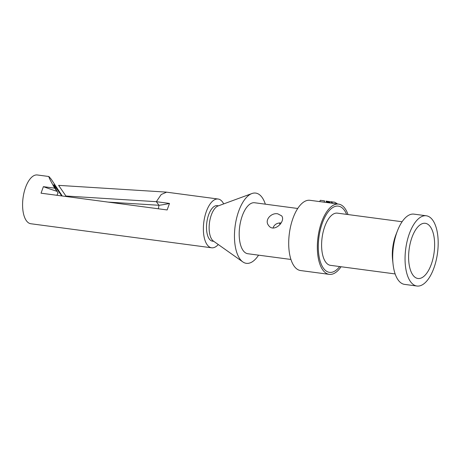 <?xml version="1.0" encoding="UTF-8"?>
<svg xmlns="http://www.w3.org/2000/svg" width="461" height="461" viewBox="0 0 461 461"><rect width="100%" height="100%" fill="white"/><g stroke="black" fill="none" stroke-linecap="round" stroke-linejoin="round"><path stroke-width="0.69" d="M341.077 266.746A35.434 16.031 -82.4 0 1 329.235 274.358A35.434 16.031 -82.4 0 1 318.015 237.121A35.434 16.031 -82.4 0 1 338.576 204.108A35.434 16.031 -82.4 0 1 344.943 208.412A35.434 16.031 -82.4 0 1 348.015 214.555M329.235 274.358L300.595 270.549A35.434 16.031 -82.4 0 1 289.375 233.312A35.434 16.031 -82.4 0 1 309.936 200.299L338.576 204.108M430.286 226.679A27.844 12.597 -82.4 0 1 431.928 262.436A27.844 12.597 -82.4 0 1 414.451 276.802A27.844 12.597 -82.4 0 1 409.132 249.24A27.844 12.597 -82.4 0 1 421.469 224.023A27.844 12.597 -82.4 0 1 430.286 226.679M432.654 220.076A35.434 16.031 -82.4 0 1 436.094 260.684A35.434 16.031 -82.4 0 1 416.946 286.027A35.434 16.031 -82.4 0 1 405.726 248.784A35.434 16.031 -82.4 0 1 426.287 215.777A35.434 16.031 -82.4 0 1 432.654 220.076M416.946 286.027L404.591 284.385A35.434 16.031 -82.4 0 1 393.066 264.165A35.434 16.031 -82.4 0 1 397.526 230.633A35.434 16.031 -82.4 0 1 413.932 214.129L426.287 215.777M393.066 264.165L392.582 259.716A26.323 11.911 -82.4 0 1 395.895 234.805L397.526 230.633M395.152 273.938L330.439 265.329A26.323 11.911 -82.4 0 1 322.101 237.663A26.323 11.911 -82.4 0 1 337.377 213.143L402.096 221.747M290.943 259.462L247.816 253.729A25.718 11.634 -82.4 0 1 239.674 226.703A25.718 11.634 -82.4 0 1 254.599 202.748L297.725 208.481M277.804 213.835C271.368 212.44 264.17 220.058 268.538 225.377C273.776 233.416 286.143 221.199 281.636 215.846L277.804 213.835M213.766 241.334L212.509 241.166A17.921 8.108 -82.4 0 1 206.833 222.335A17.921 8.108 -82.4 0 1 217.235 205.641L218.485 205.808M281.158 222.957C277.487 222.778 274.877 224.161 273.344 227.106L273.119 227.959M280.132 224.444A9.416 4.258 97.6 0 0 279.562 223.429A9.416 4.258 97.6 0 0 279.268 223.072M218.278 244.532A24.6 11.133 -82.4 0 1 211.628 247.793A24.6 11.133 -82.4 0 1 203.837 221.937A24.6 11.133 -82.4 0 1 218.116 199.019A24.6 11.133 -82.4 0 1 222.536 202.004A24.6 11.133 -82.4 0 1 223.677 203.9M158.371 208.781L158.97 205.289A141.74 54.219 -160.3 0 0 169.481 203.434L167.147 209.951L41.046 193.182L43.38 186.665A141.74 54.219 -160.3 0 0 57.003 191.332L58.057 193.078L56.882 195.285M61.711 195.931L53.845 184.625C53.545 184.775 54.951 187.592 58.057 193.078M169.481 203.434L156.354 201.688L158.97 205.289M166.565 192.185L161.194 194.525L156.354 201.682L65.929 196.017L66.309 196.542M62.252 196L51.234 179.225L48.918 176.517C48.486 176.707 50.416 180.591 54.698 188.169L43.38 186.665M211.628 247.793L30.841 223.746A24.6 11.133 -82.4 0 1 23.05 197.896A24.6 11.133 -82.4 0 1 37.329 174.973L48.918 176.517M166.312 192.11L58.61 185.362L65.929 196.017M108.041 202.091L158.855 205.272M54.698 188.169L57.003 191.332M265.346 204.177A35.434 16.031 97.6 0 0 251.89 193.551L218.105 205.952A18.221 8.246 97.6 0 0 209.778 220.802A18.221 8.246 97.6 0 0 211.979 239.628A18.221 8.246 97.6 0 0 213.431 241.097L242.803 261.894A35.434 16.031 97.6 0 0 258.563 255.158M251.89 193.551A35.434 16.031 97.6 0 0 235.709 222.433A35.434 16.031 97.6 0 0 239.985 259.036A35.434 16.031 97.6 0 0 242.803 261.894M339.665 266.556A33.411 15.115 -82.4 0 1 329.5 272.353A33.411 15.115 -82.4 0 1 318.926 237.242A33.411 15.115 -82.4 0 1 338.311 206.119A33.411 15.115 -82.4 0 1 344.315 210.176A33.411 15.115 -82.4 0 1 346.603 214.371M326.993 202.569L326.763 202.252L328.099 202.431L327.662 201.826L326.325 201.653L325.933 201.105L329.603 201.595L329.995 202.137L328.549 201.947L328.987 202.546L330.664 203.059M324.342 202.218A25.885 9.9 19.7 0 1 324.556 200.869L320.36 200.31A21.759 8.321 -160.3 0 0 319.813 201.613M332.992 203.364A25.885 9.9 -160.3 0 0 330.566 201.67L334.761 202.229A21.759 8.321 19.7 0 1 337.521 203.969M218.116 199.019L166.905 192.208"/></g></svg>
